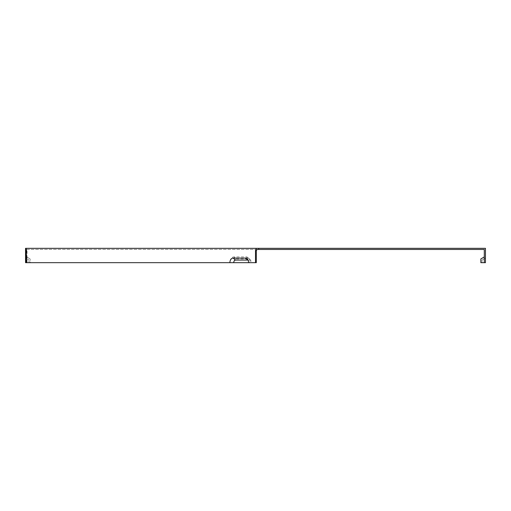<?xml version="1.0" encoding="UTF-8"?>
<svg xmlns="http://www.w3.org/2000/svg" width="511" height="511" viewBox="0 0 511 511"><rect width="100%" height="100%" fill="white"/><g stroke="black" fill="none" stroke-linecap="round" stroke-linejoin="round"><path stroke-width="0.38" stroke-dasharray="2.56 1.92" d="M249.624 262.686L248.589 262.686L249.624 262.686A2.606 1.846 -90 0 0 248.844 260.559A2.606 1.846 -90 0 0 248.027 260.105M480.851 258.93L480.851 262.686L484.3 262.686L480.851 262.686L480.851 258.93L480.851 262.686L484.3 262.686L484.3 256.937L480.851 258.93L484.3 256.937L484.3 262.686L484.3 256.937L484.3 262.686L485.45 262.686L482.001 262.686L485.45 262.686L482.001 262.686L485.45 262.686L485.45 248.314L25.55 248.314L25.55 262.686L28.999 262.686L28.999 260.08L28.999 262.686L25.55 262.686L25.55 258.087L28.999 260.08L25.55 258.087L25.55 262.686L26.7 262.686L26.7 256.937L26.7 262.686L30.149 262.686L30.149 258.93L30.149 262.686L26.221 262.686L229.893 262.686A5.749 4.062 90 0 1 233.955 256.937L246.149 256.937A5.749 4.062 90 0 1 248.499 257.991A5.749 4.062 90 0 1 250.218 262.686L229.893 262.686M27.038 262.686L27.038 249.464L27.85 249.464L26.7 249.464L26.7 250.614L26.7 249.464L484.3 249.464L484.3 262.686M233.955 256.937L236.395 258.93A3.756 2.657 -90 0 0 233.738 262.686M236.395 258.93L248.589 258.93A3.756 2.657 90 0 1 250.122 259.62A3.756 2.657 90 0 1 251.246 262.686M257.129 249.464L27.038 249.464M256.311 262.686L250.218 262.686M485.45 258.087L485.45 262.686L485.45 258.087L482.001 260.08L482.001 262.686L482.001 260.08L482.001 262.686L482.001 260.08L485.45 258.087M26.7 250.614L26.7 262.686L26.7 250.614M26.7 256.937L30.149 258.93L26.7 256.937M27.85 248.314L26.221 248.314L27.85 248.314L27.85 249.464M246.149 256.937L248.589 258.93M248.844 260.559L247.215 258.93M250.122 259.62L248.499 257.991"/><path stroke-width="0.77" d="M248.027 260.105A2.606 1.846 -90 0 0 247.778 260.08L235.584 260.08A2.606 1.846 90 0 0 233.738 262.686L256.311 262.686L256.311 250.614L255.5 250.614L255.5 262.686M248.589 262.686A4.599 3.251 90 0 0 247.215 258.93A4.599 3.251 90 0 0 245.337 258.087L233.144 258.087A4.599 3.251 90 0 0 229.893 262.686L233.738 262.686M480.851 258.93L484.3 256.937L480.851 258.93L480.851 262.686L485.45 262.686L485.45 248.314L25.55 248.314L25.55 262.686L26.221 262.686L26.221 248.314M258.751 248.314L258.751 249.464L484.3 249.464L484.3 262.686M258.751 249.464L257.129 249.464L256.311 250.614M229.893 262.686L26.221 262.686M255.5 250.614L256.311 248.314M233.144 258.087L235.584 260.08M245.337 258.087L247.778 260.08"/></g></svg>

